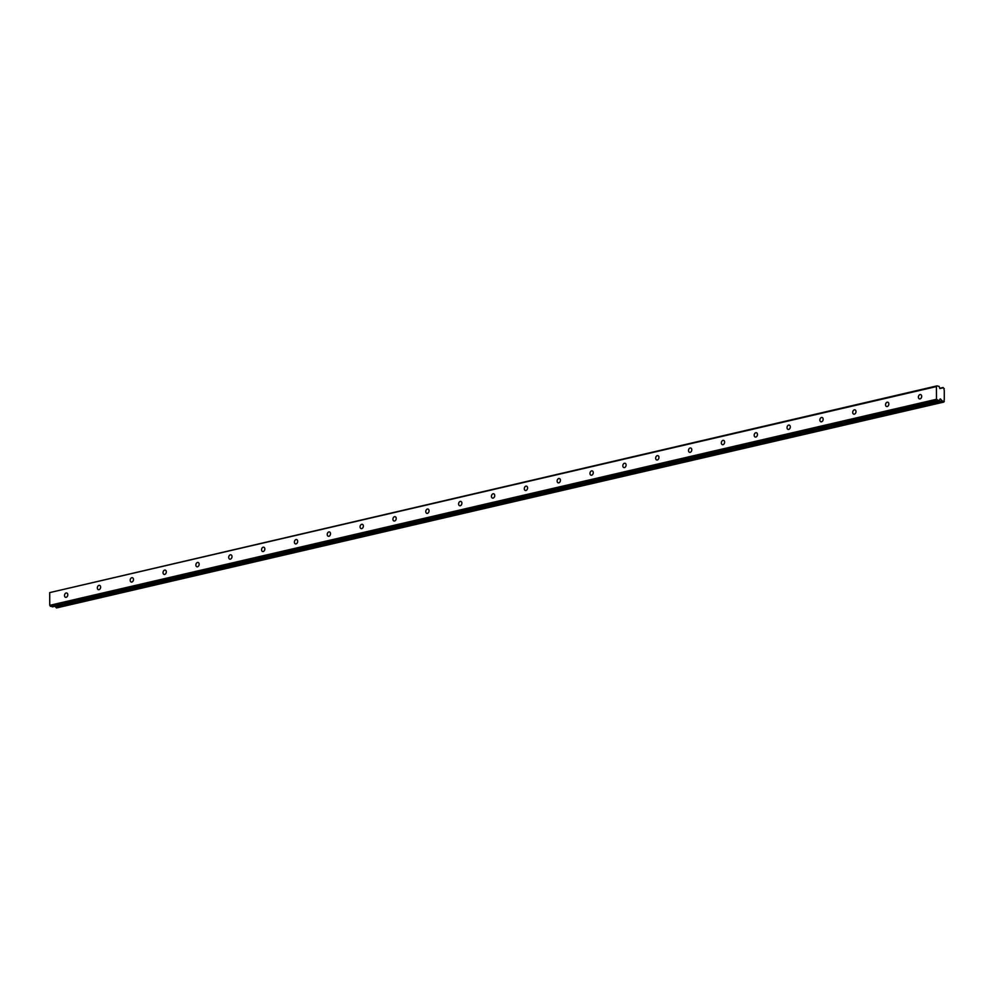 <?xml version="1.0" encoding="UTF-8"?>
<svg xmlns="http://www.w3.org/2000/svg" width="994" height="994" viewBox="0 0 994 994"><rect width="100%" height="100%" fill="white"/><g stroke="black" fill="none" stroke-linecap="round" stroke-linejoin="round"><path stroke-width="1.49" d="M920.046 398.905A2.236 1.59 -75.1 0 0 921.662 396.755A2.236 1.59 -75.1 0 0 920.618 394.581A2.236 1.59 -75.1 0 0 920.034 394.581A2.236 1.59 -75.1 0 0 918.419 396.718A2.236 1.59 -75.1 0 0 919.462 398.892A2.236 1.59 -75.1 0 0 920.046 398.905M66.151 597.307A2.236 1.59 -75.1 0 0 67.766 595.157A2.236 1.59 -75.1 0 0 66.722 592.996A2.236 1.59 -75.1 0 0 66.138 592.983A2.236 1.59 -75.1 0 0 64.523 595.133A2.236 1.59 -75.1 0 0 65.567 597.307A2.236 1.59 -75.1 0 0 66.151 597.307M98.99 589.678A2.236 1.59 -75.1 0 0 100.605 587.529A2.236 1.59 -75.1 0 0 99.562 585.354A2.236 1.59 -75.1 0 0 98.978 585.354A2.236 1.59 -75.1 0 0 97.375 587.504A2.236 1.59 -75.1 0 0 98.406 589.678A2.236 1.59 -75.1 0 0 98.99 589.678M131.829 582.049A2.236 1.59 -75.1 0 0 133.445 579.9A2.236 1.59 -75.1 0 0 132.401 577.725A2.236 1.59 -75.1 0 0 131.817 577.725A2.236 1.59 -75.1 0 0 130.214 579.875A2.236 1.59 -75.1 0 0 131.258 582.049A2.236 1.59 -75.1 0 0 131.829 582.049M164.681 574.42A2.236 1.59 -75.1 0 0 166.284 572.271A2.236 1.59 -75.1 0 0 165.24 570.096A2.236 1.59 -75.1 0 0 164.669 570.096A2.236 1.59 -75.1 0 0 163.053 572.246A2.236 1.59 -75.1 0 0 164.097 574.408A2.236 1.59 -75.1 0 0 164.681 574.42M197.52 566.791A2.236 1.59 -75.1 0 0 199.123 564.642A2.236 1.59 -75.1 0 0 198.092 562.467A2.236 1.59 -75.1 0 0 197.508 562.455A2.236 1.59 -75.1 0 0 195.893 564.604A2.236 1.59 -75.1 0 0 196.936 566.779A2.236 1.59 -75.1 0 0 197.52 566.791M230.359 559.15A2.236 1.59 -75.1 0 0 231.975 557.013A2.236 1.59 -75.1 0 0 230.931 554.838A2.236 1.59 -75.1 0 0 230.347 554.826A2.236 1.59 -75.1 0 0 228.732 556.975A2.236 1.59 -75.1 0 0 229.776 559.15A2.236 1.59 -75.1 0 0 230.359 559.15M263.199 551.521A2.236 1.59 -75.1 0 0 264.814 549.371A2.236 1.59 -75.1 0 0 263.77 547.209A2.236 1.59 -75.1 0 0 263.186 547.197A2.236 1.59 -75.1 0 0 261.584 549.347A2.236 1.59 -75.1 0 0 262.627 551.521A2.236 1.59 -75.1 0 0 263.199 551.521M296.05 543.892A2.236 1.59 -75.1 0 0 297.653 541.742A2.236 1.59 -75.1 0 0 296.61 539.568A2.236 1.59 -75.1 0 0 296.026 539.568A2.236 1.59 -75.1 0 0 294.423 541.718A2.236 1.59 -75.1 0 0 295.466 543.892A2.236 1.59 -75.1 0 0 296.05 543.892M328.89 536.263A2.236 1.59 -75.1 0 0 330.493 534.113A2.236 1.59 -75.1 0 0 329.461 531.939A2.236 1.59 -75.1 0 0 328.877 531.939A2.236 1.59 -75.1 0 0 327.262 534.089A2.236 1.59 -75.1 0 0 328.306 536.251A2.236 1.59 -75.1 0 0 328.89 536.263M361.729 528.634A2.236 1.59 -75.1 0 0 363.344 526.485A2.236 1.59 -75.1 0 0 362.301 524.31A2.236 1.59 -75.1 0 0 361.717 524.31A2.236 1.59 -75.1 0 0 360.101 526.447A2.236 1.59 -75.1 0 0 361.145 528.622A2.236 1.59 -75.1 0 0 361.729 528.634M394.568 521.005A2.236 1.59 -75.1 0 0 396.184 518.856A2.236 1.59 -75.1 0 0 395.14 516.681A2.236 1.59 -75.1 0 0 394.556 516.669A2.236 1.59 -75.1 0 0 392.953 518.818A2.236 1.59 -75.1 0 0 393.984 520.993A2.236 1.59 -75.1 0 0 394.568 521.005M427.42 513.364A2.236 1.59 -75.1 0 0 429.023 511.214A2.236 1.59 -75.1 0 0 427.979 509.052A2.236 1.59 -75.1 0 0 427.395 509.04A2.236 1.59 -75.1 0 0 425.792 511.189A2.236 1.59 -75.1 0 0 426.836 513.364A2.236 1.59 -75.1 0 0 427.42 513.364M460.259 505.735A2.236 1.59 -75.1 0 0 461.862 503.585A2.236 1.59 -75.1 0 0 460.831 501.411A2.236 1.59 -75.1 0 0 460.247 501.411A2.236 1.59 -75.1 0 0 458.632 503.56A2.236 1.59 -75.1 0 0 459.675 505.735A2.236 1.59 -75.1 0 0 460.259 505.735M493.099 498.106A2.236 1.59 -75.1 0 0 494.714 495.956A2.236 1.59 -75.1 0 0 493.67 493.782A2.236 1.59 -75.1 0 0 493.086 493.782A2.236 1.59 -75.1 0 0 491.471 495.931A2.236 1.59 -75.1 0 0 492.515 498.106A2.236 1.59 -75.1 0 0 493.099 498.106M525.938 490.477A2.236 1.59 -75.1 0 0 527.553 488.327A2.236 1.59 -75.1 0 0 526.509 486.153A2.236 1.59 -75.1 0 0 525.925 486.153A2.236 1.59 -75.1 0 0 524.323 488.302A2.236 1.59 -75.1 0 0 525.354 490.464A2.236 1.59 -75.1 0 0 525.938 490.477M558.79 482.848A2.236 1.59 -75.1 0 0 560.392 480.698A2.236 1.59 -75.1 0 0 559.349 478.524A2.236 1.59 -75.1 0 0 558.765 478.524A2.236 1.59 -75.1 0 0 557.162 480.661A2.236 1.59 -75.1 0 0 558.206 482.836A2.236 1.59 -75.1 0 0 558.79 482.848M591.629 475.207A2.236 1.59 -75.1 0 0 593.232 473.069A2.236 1.59 -75.1 0 0 592.188 470.895A2.236 1.59 -75.1 0 0 591.616 470.883A2.236 1.59 -75.1 0 0 590.001 473.032A2.236 1.59 -75.1 0 0 591.045 475.207A2.236 1.59 -75.1 0 0 591.629 475.207M624.468 467.578A2.236 1.59 -75.1 0 0 626.083 465.428A2.236 1.59 -75.1 0 0 625.04 463.266A2.236 1.59 -75.1 0 0 624.456 463.254A2.236 1.59 -75.1 0 0 622.84 465.403A2.236 1.59 -75.1 0 0 623.884 467.578A2.236 1.59 -75.1 0 0 624.468 467.578M657.307 459.949A2.236 1.59 -75.1 0 0 658.923 457.799A2.236 1.59 -75.1 0 0 657.879 455.625A2.236 1.59 -75.1 0 0 657.295 455.625A2.236 1.59 -75.1 0 0 655.692 457.774A2.236 1.59 -75.1 0 0 656.723 459.949A2.236 1.59 -75.1 0 0 657.307 459.949M690.159 452.32A2.236 1.59 -75.1 0 0 691.762 450.17A2.236 1.59 -75.1 0 0 690.718 447.996A2.236 1.59 -75.1 0 0 690.134 447.996A2.236 1.59 -75.1 0 0 688.531 450.145A2.236 1.59 -75.1 0 0 689.575 452.307A2.236 1.59 -75.1 0 0 690.159 452.32M722.998 444.691A2.236 1.59 -75.1 0 0 724.601 442.541A2.236 1.59 -75.1 0 0 723.557 440.367A2.236 1.59 -75.1 0 0 722.986 440.367A2.236 1.59 -75.1 0 0 721.371 442.516A2.236 1.59 -75.1 0 0 722.414 444.678A2.236 1.59 -75.1 0 0 722.998 444.691M755.838 437.062A2.236 1.59 -75.1 0 0 757.44 434.912A2.236 1.59 -75.1 0 0 756.409 432.738A2.236 1.59 -75.1 0 0 755.825 432.725A2.236 1.59 -75.1 0 0 754.21 434.875A2.236 1.59 -75.1 0 0 755.254 437.049A2.236 1.59 -75.1 0 0 755.838 437.062M788.677 429.42A2.236 1.59 -75.1 0 0 790.292 427.283A2.236 1.59 -75.1 0 0 789.248 425.109A2.236 1.59 -75.1 0 0 788.664 425.097A2.236 1.59 -75.1 0 0 787.062 427.246A2.236 1.59 -75.1 0 0 788.093 429.42A2.236 1.59 -75.1 0 0 788.677 429.42M821.516 421.791A2.236 1.59 -75.1 0 0 823.131 419.642A2.236 1.59 -75.1 0 0 822.088 417.48A2.236 1.59 -75.1 0 0 821.504 417.468A2.236 1.59 -75.1 0 0 819.901 419.617A2.236 1.59 -75.1 0 0 820.945 421.791A2.236 1.59 -75.1 0 0 821.516 421.791M854.368 414.163A2.236 1.59 -75.1 0 0 855.971 412.013A2.236 1.59 -75.1 0 0 854.927 409.839A2.236 1.59 -75.1 0 0 854.343 409.839A2.236 1.59 -75.1 0 0 852.74 411.988A2.236 1.59 -75.1 0 0 853.784 414.163A2.236 1.59 -75.1 0 0 854.368 414.163M887.207 406.534A2.236 1.59 -75.1 0 0 888.81 404.384A2.236 1.59 -75.1 0 0 887.779 402.21A2.236 1.59 -75.1 0 0 887.195 402.21A2.236 1.59 -75.1 0 0 885.579 404.359A2.236 1.59 -75.1 0 0 886.623 406.521A2.236 1.59 -75.1 0 0 887.207 406.534M936.485 399.277L49.75 605.321L49.7 592.61L936.435 386.567L936.485 399.277L939.144 400.843L940.336 398.892L942.324 400.967A1.23 0.808 -103.1 0 1 942.971 401.675L944.3 401.352A1.23 0.808 76.9 0 1 944.288 399.7L944.263 390.319A1.23 0.808 76.9 0 1 944.25 388.666L942.921 387.623A1.23 0.808 -103.1 0 1 942.287 387.995L939.864 388.53L942.287 387.995M936.435 386.567L937.031 385.871L939.094 386.417L939.864 388.53M49.7 592.61L937.031 385.871M943.815 402.085L56.223 607.719A1.23 0.808 76.9 0 0 55.589 607.011L54.931 606.29M939.144 400.843L52.409 606.887L49.75 605.321M937.081 400.284L50.346 606.328M942.324 400.967L55.589 607.011M939.802 388.356L942.921 387.623M942.971 401.675L56.223 607.719M939.777 388.281L943.132 387.498M943.194 401.924L56.447 607.955M939.864 399.228L940.597 399.066"/></g></svg>
